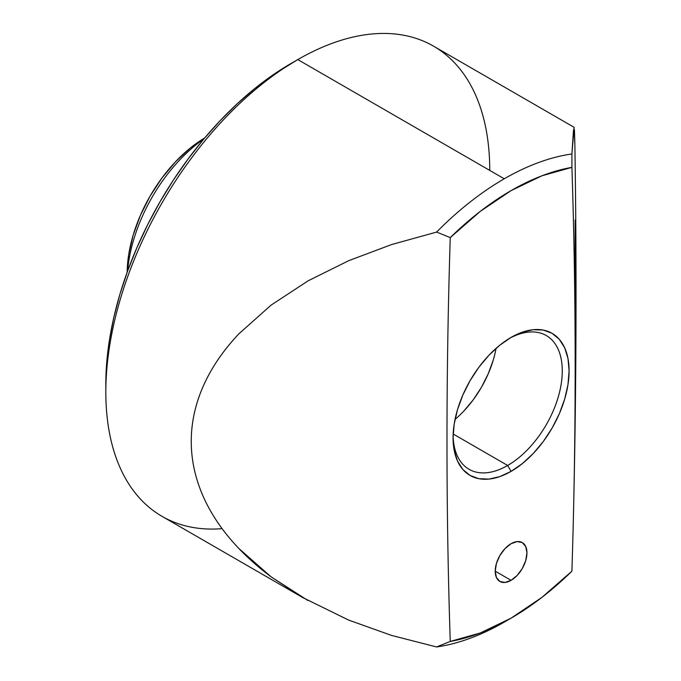 <?xml version="1.0" encoding="UTF-8"?>
<svg xmlns="http://www.w3.org/2000/svg" width="681" height="681" viewBox="0 0 681 681"><rect width="100%" height="100%" fill="white"/><g stroke="black" fill="none" stroke-linecap="round" stroke-linejoin="round"><path stroke-width="1.02" d="M507.668 465.472A77.217 44.58 120 0 0 562.268 371.869A77.217 44.58 120 0 0 509.345 338.431A77.217 44.58 -60 0 1 546.281 335.546A77.217 44.58 -60 0 1 558.114 397.423A77.217 44.58 -60 0 1 507.668 465.472L453.163 434.001L507.668 465.472A77.217 44.58 -60 0 1 469.056 469.294A77.217 44.58 -60 0 1 453.095 435.866A77.217 44.58 120 0 0 507.668 465.472L511.082 471.38L507.668 465.472M511.082 337.401A82.043 47.372 -60 0 1 569.095 370.898A82.043 47.372 -60 0 1 511.082 471.38L499.76 476.632L488.881 479.101L478.845 478.7L470.06 475.449L462.842 469.464L457.479 460.977L454.184 450.311L453.069 437.892L454.184 424.178L457.479 409.698L462.842 395.023L470.06 380.705L478.845 367.297L488.881 355.32L499.76 345.224L511.082 337.401L522.395 332.158L533.283 329.681L543.31 330.081L552.104 333.341L559.322 339.325L564.677 347.812L567.98 358.47L569.095 370.898L567.98 384.612L564.677 399.083L559.322 413.759L552.104 428.077L543.31 441.484L533.283 453.469L522.395 463.565L511.082 471.38A82.043 47.372 -60 0 1 453.069 437.892A82.043 47.372 -60 0 1 511.082 337.401L511.082 337.401M455.044 419.385A77.217 44.58 120 0 0 496.049 348.374M203.866 138.95A120.656 69.658 120 0 0 127.594 271.064A120.656 69.658 -60 0 1 203.866 138.95M204.675 137.988A111.003 64.091 120 0 0 127.16 272.247L128.666 254.813L133.127 235.234L140.38 215.375L150.143 196.009L162.035 177.869L175.613 161.661L190.331 147.998L204.683 137.979M222.108 528.652A271.472 156.741 -60 0 1 105.827 392.077A271.472 156.741 -60 0 1 297.784 59.587L290.966 63.529A261.827 151.165 120 0 0 290.957 63.529A261.827 151.165 120 0 0 105.827 384.195L106.721 362.726L109.386 340.44L113.795 317.542L119.916 294.252L127.687 270.8L137.026 247.416L147.854 224.313L160.052 201.729L173.51 179.861L188.109 158.945L203.687 139.162L220.116 120.707L237.218 103.767L254.847 88.487L272.817 75.038L297.784 59.587A271.472 156.741 -60 0 1 297.793 59.587A271.472 156.741 120 0 0 120.435 298.814A271.472 156.741 120 0 0 162.052 516.36L302.602 597.501L270.953 576.73C258.806 567.622 248.097 558.207 238.835 548.469C228.748 537.862 220.278 526.983 213.451 515.849C206.13 503.923 200.631 491.818 196.945 479.535C193.115 466.791 191.216 453.98 191.25 441.092C191.276 428.315 193.208 415.597 197.03 402.922C200.733 390.63 206.258 378.5 213.587 366.531C220.414 355.371 228.867 344.45 238.937 333.775L271.072 305.139L308.101 280.836L348.749 260.661L391.652 244.539L436.598 232.076A271.472 156.741 -60 0 1 504.255 178.788L297.793 59.587L504.255 178.788A271.472 156.741 -60 0 1 571.912 153.957L574.083 127.296L433.525 46.146A271.472 156.741 120 0 0 297.793 59.587A271.472 156.741 -60 0 1 489.75 170.42M511.082 580.34L495.215 571.18L496.423 563.468L499.863 555.543L505.004 548.597L511.082 543.693A22.439 12.956 -60 0 1 522.301 542.587A22.439 12.956 -60 0 1 525.741 560.565A22.439 12.956 -60 0 1 511.082 580.34L505.004 582.451L499.863 581.455L496.423 577.497L495.215 571.18L511.082 580.34A22.439 12.956 -60 0 1 499.863 581.455A22.439 12.956 -60 0 1 496.423 563.468A22.439 12.956 -60 0 1 511.082 543.693L517.151 541.582L522.301 542.587L525.741 546.545L526.949 552.853L525.741 560.565L522.301 568.499L517.151 575.445L511.082 580.34M574.168 127.449L573.436 130.914L571.912 153.957L571.912 167.364L571.912 153.957A271.472 156.741 120 0 0 504.255 178.788A271.472 156.741 120 0 0 436.598 232.076L450.252 237.601A261.827 151.165 -60 0 1 571.912 167.364A6626.811 3826.011 -60 0 1 573.376 518.147A6626.811 3826.011 -60 0 1 571.912 571.18A6626.811 3826.011 120 0 0 571.912 167.364L541.923 175.792L511.082 190.612L480.233 211.408L450.252 237.601A6626.811 3826.011 120 0 0 450.252 641.425L480.233 632.99L511.082 618.169A261.827 151.165 -60 0 1 450.252 641.425L436.598 646.95A271.472 156.741 120 0 0 504.255 622.111L511.082 618.169L541.923 597.373L571.912 571.18A261.827 151.165 -60 0 1 511.082 618.169L504.255 622.111A271.472 156.741 -60 0 1 436.598 646.95L391.601 635.433L348.629 620.076L302.602 597.501M575.173 220.04L575.011 307.412M574.015 127.313L574.858 144.142M573.376 518.147C576.33 393.209 576.824 268.263 574.849 143.299L574.458 130.003M436.598 646.95L450.252 641.425A6626.811 3826.011 -60 0 1 450.252 237.601L436.598 232.076L391.652 244.539L348.749 260.661L308.101 280.836L271.072 305.139L238.937 333.775C228.969 344.314 220.516 355.227 213.587 366.531C206.292 378.406 200.776 390.536 197.03 402.922C193.208 415.563 191.276 428.281 191.25 441.092C191.216 454.006 193.115 466.825 196.945 479.535C200.665 491.912 206.164 504.017 213.451 515.849C220.389 527.128 228.85 537.999 238.835 548.469L270.953 576.73L307.923 600.514M493.274 359.994L488.226 373.801L481.441 387.276L473.167 399.9L463.727 411.171M105.827 392.077L105.827 384.195"/></g></svg>

